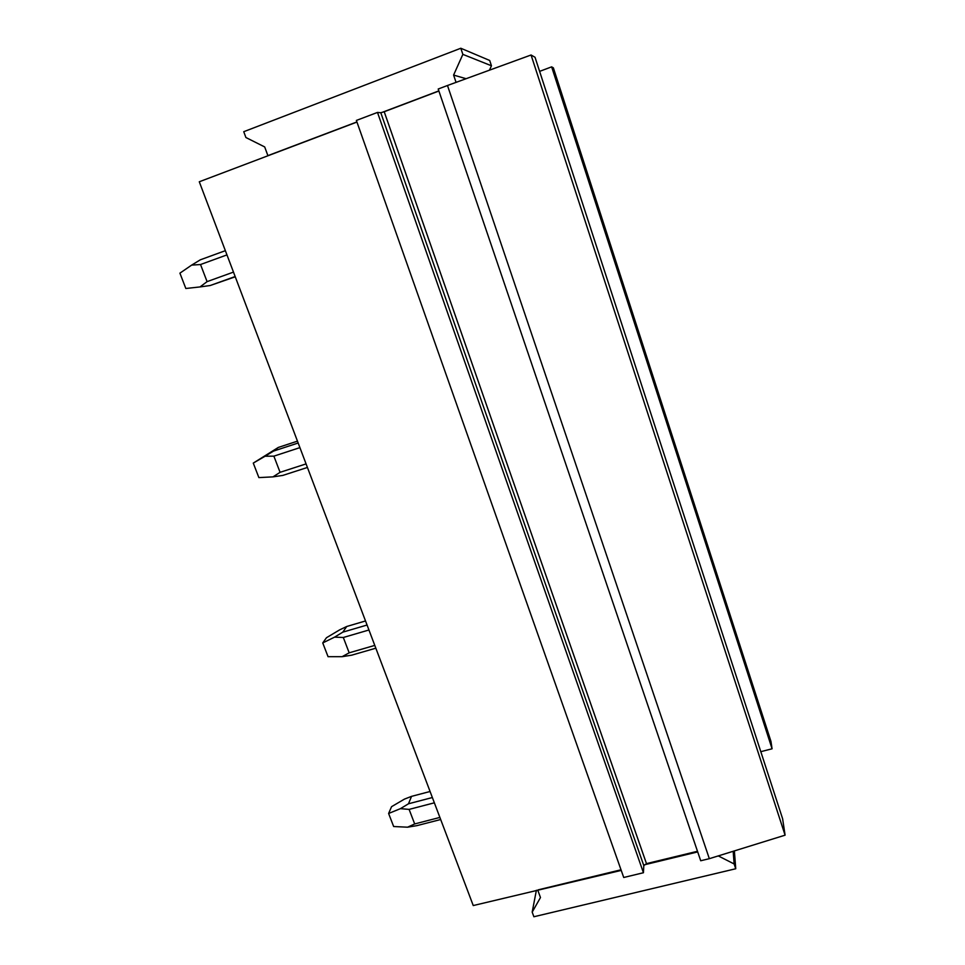 <?xml version="1.0" encoding="UTF-8"?>
<svg xmlns="http://www.w3.org/2000/svg" width="965" height="965" viewBox="0 0 965 965"><rect width="100%" height="100%" fill="white"/><g stroke="black" fill="none" stroke-linecap="round" stroke-linejoin="round"><path stroke-width="1.45" d="M551.642 66.85L553.367 67.852L770.963 741.409L772.072 748.792L551.642 66.85L539.616 71.374M760.806 751.675L772.072 748.792M782.615 818.754L535.032 57.273L531.064 54.993L785.088 835.171L782.615 818.754M447.483 85.499L438.207 89.009L700.711 860.756L709.335 858.681L447.483 85.499L531.064 54.993M709.335 858.681L785.088 835.171M377.496 112.423L356.375 120.432L623.728 877.487L643.438 872.734L377.496 112.423L380.789 112.736L384.215 111.735L438.894 91.024M643.438 872.734L643.8 865.617L646.478 863.627L697.49 851.287M621.231 870.406L473.248 905.556L199.285 181.77L356.954 122.06M538.048 889.875L621.014 869.791M537.915 890.562L540.472 897.547L532.185 912.13L533.886 916.75L735.74 868.753L734.377 850.901M532.185 912.13L536.383 890.273M697.707 851.914L644.186 864.857M735.74 868.753L734.124 863.952L718.274 855.907M734.124 863.952L733.183 851.275M356.905 121.94L267.896 155.642L264.687 146.933L245.906 137.525L243.747 131.698L460.812 48.25L489.701 60.469L491.45 65.777L489.448 70.18M438.858 90.891L381.477 112.628M456.059 82.363L453.598 75.065L466.083 78.708M453.598 75.065L462.862 54.366L491.45 65.777M462.862 54.366L460.812 48.25M439.895 817.427L414.685 823.941L409.112 809.394L400.439 808.658L408.485 803.785L432.356 797.536M434.359 802.82L409.112 809.394M414.685 823.941L407.568 827.198L416.844 825.654L440.679 819.514M430.076 791.493L411.536 796.366L404.444 799.117L391.561 806.68L388.618 813.471L393.66 826.523L407.568 827.198M411.536 796.366L408.485 803.785M388.618 813.471L400.439 808.658M374.782 645.404L349.173 652.823L343.311 637.491L334.553 637.153L342.816 632.147L367.062 625.03M368.944 630L343.311 637.491M349.173 652.823L342.068 656.695L351.634 655.187L375.831 648.191M365.518 620.953L346.7 626.502L339.632 629.88L326.459 637.732L322.744 642.931L328.064 656.695L342.068 656.695M346.7 626.502L342.816 632.147M322.744 642.931L334.553 637.153M306.074 463.9L280.079 472.319L273.879 456.143L265.061 456.24L273.541 451.077L298.161 443.007M299.91 447.627L273.879 456.143M280.079 472.319L272.986 476.867L282.841 475.407L307.425 467.458M297.461 441.15L278.342 447.422L253.276 463.091L258.885 477.603L272.986 476.867M278.342 447.422L273.541 451.077M253.276 463.091L265.061 456.24M233.482 272.106L207.077 281.635L200.527 264.531L191.649 265.11L200.358 259.802L225.364 250.671M226.968 254.893L200.527 264.531M207.077 281.635L200.02 286.931L210.201 285.519L235.158 276.533M210.201 285.519L235.255 276.798M191.649 265.11L179.912 273.155L185.835 288.499L200.02 286.931M646.478 863.627L384.215 111.735M380.789 112.736L643.8 865.617"/></g></svg>
